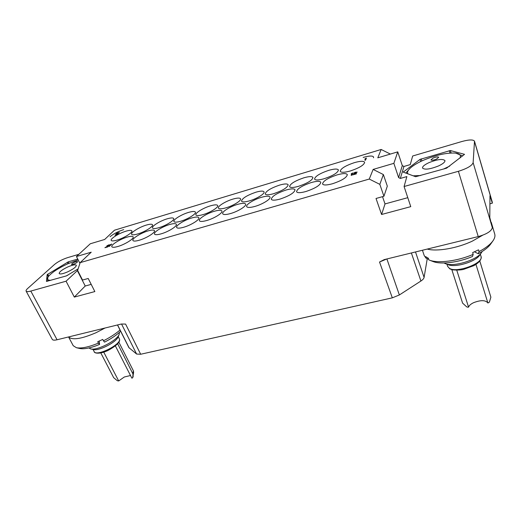 <?xml version="1.0" encoding="UTF-8"?>
<svg xmlns="http://www.w3.org/2000/svg" width="521" height="521" viewBox="0 0 521 521"><rect width="100%" height="100%" fill="white"/><g stroke="black" fill="none" stroke-linecap="round" stroke-linejoin="round"><path stroke-width="0.78" d="M350.379 170.96C344.505 172.581 341.125 172.698 340.233 171.318C340.714 168.583 345.416 165.691 354.332 162.663C360.239 160.996 363.678 160.865 364.635 162.265C364.159 164.994 359.412 167.892 350.379 170.96M397.757 151.858L377.797 157.824L381.157 149.468L114.464 230.21L104.675 239.471L90.276 243.776L76.457 256.527L91.227 252.19L80.175 262.636L369.265 179.055L373.134 169.423L393.863 163.34L397.757 151.858L402.297 165.626L403.944 166.453L410.242 164.616L412.671 156L461.795 141.536C469.043 139.563 473.276 139.452 474.501 141.204L492.286 202.155L492.345 203.17L489.903 203.802M110.068 236.716C113.409 233.89 117.954 231.519 123.711 229.618C117.954 231.519 113.409 233.89 110.068 236.716M117.713 246.531C114.333 247.482 112.373 247.547 111.846 246.72C110.654 244.981 120.077 239.1 127.17 237.101C130.602 236.117 132.601 236.046 133.155 236.879C134.398 238.559 124.916 244.525 117.713 246.531M139.12 240.272C135.538 241.275 133.467 241.34 132.907 240.468C131.728 238.683 140.976 232.907 148.146 230.881C151.78 229.846 153.89 229.774 154.476 230.66C155.707 232.379 146.401 238.247 139.12 240.272M161.087 233.851C157.296 234.912 155.102 234.978 154.509 234.046C153.343 232.229 162.409 226.557 169.664 224.505C173.506 223.411 175.74 223.34 176.365 224.284C177.57 226.042 168.446 231.799 161.087 233.851M183.633 227.26C179.615 228.38 177.29 228.445 176.658 227.456C175.512 225.606 184.401 220.044 191.728 217.967C195.805 216.814 198.169 216.736 198.833 217.745C200.018 219.536 191.07 225.183 183.633 227.26M206.791 220.494C202.526 221.679 200.057 221.744 199.393 220.689C198.267 218.807 206.974 213.363 214.378 211.259C218.696 210.035 221.204 209.956 221.907 211.031C223.073 212.861 214.3 218.39 206.791 220.494M230.575 213.538C226.049 214.789 223.431 214.86 222.721 213.74C221.62 211.826 230.152 206.498 237.622 204.369C242.2 203.073 244.87 202.995 245.619 204.134C246.752 205.997 238.156 211.415 230.575 213.538M255.023 206.394C250.21 207.723 247.429 207.788 246.68 206.603C245.599 204.655 253.955 199.445 261.496 197.296C266.355 195.929 269.188 195.844 269.982 197.055C271.096 198.95 262.669 204.245 255.023 206.394M280.148 199.048C275.029 200.455 272.079 200.526 271.285 199.263C271.864 196.287 276.775 193.213 286.016 190.028C291.18 188.582 294.189 188.498 295.036 189.781C294.469 192.744 289.507 195.831 280.148 199.048M305.99 191.494C300.545 192.985 297.406 193.057 296.56 191.721C297.1 188.771 301.985 185.717 311.219 182.565C316.703 181.028 319.901 180.937 320.806 182.298C320.285 185.242 315.342 188.309 305.99 191.494M332.58 183.724C326.784 185.3 323.437 185.385 322.545 183.965C323.04 181.041 327.904 178.013 337.12 174.887C342.961 173.259 346.361 173.167 347.325 174.607C346.836 177.524 341.919 180.559 332.58 183.724M116.899 240.142C113.617 241.08 111.722 241.158 111.214 240.389C110.087 238.755 119.224 233.115 126.089 231.155C129.416 230.184 131.351 230.093 131.878 230.881C133.05 232.457 123.861 238.175 116.899 240.142M137.616 234.001C134.144 234.991 132.145 235.075 131.611 234.255C130.497 232.587 139.465 227.045 146.408 225.059C149.924 224.037 151.963 223.945 152.523 224.779C153.675 226.388 144.656 232.008 137.616 234.001M158.859 227.71C155.193 228.752 153.076 228.836 152.516 227.964C151.416 226.264 160.214 220.826 167.221 218.807C170.94 217.732 173.096 217.641 173.688 218.527C174.828 220.168 165.971 225.691 158.859 227.71M180.65 221.249C176.769 222.35 174.528 222.434 173.936 221.51C172.848 219.777 181.484 214.444 188.563 212.405C192.496 211.272 194.776 211.174 195.401 212.119C196.521 213.792 187.834 219.211 180.65 221.249M203.008 214.626C198.892 215.785 196.521 215.876 195.896 214.893C194.828 213.135 203.294 207.899 210.445 205.841C214.606 204.642 217.016 204.545 217.68 205.541C218.781 207.254 210.256 212.561 203.008 214.626M225.951 207.827C221.594 209.051 219.08 209.142 218.416 208.107C217.374 206.316 225.671 201.191 232.887 199.107C237.289 197.843 239.842 197.739 240.552 198.794C241.627 200.539 233.271 205.743 225.951 207.827M249.507 200.845C244.89 202.141 242.226 202.239 241.523 201.132C242.167 198.299 246.967 195.323 255.915 192.197C260.578 190.862 263.287 190.758 264.036 191.878C265.085 193.643 256.892 198.742 249.507 200.845M273.701 193.675C268.803 195.049 265.977 195.147 265.228 193.981C265.834 191.168 270.601 188.205 279.549 185.105C284.492 183.692 287.358 183.581 288.159 184.773C287.572 187.573 282.76 190.543 273.701 193.675M298.559 186.31C293.356 187.762 290.36 187.866 289.572 186.629C290.125 183.835 294.873 180.904 303.808 177.824C309.051 176.332 312.099 176.215 312.945 177.472C312.405 180.253 307.611 183.203 298.559 186.31M324.108 178.742C318.585 180.273 315.4 180.383 314.56 179.074C315.081 176.313 319.803 173.402 328.731 170.347C334.293 168.771 337.53 168.648 338.429 169.976C337.921 172.731 333.147 175.655 324.108 178.742M373.583 157.01L373.577 156.99C372.606 155.597 369.142 155.74 363.17 157.433C369.135 155.746 372.6 155.597 373.57 156.984L373.505 157.785M364.889 160.299L365.514 160.181L366.4 158.176L365.045 158.775L365.625 158.638L364.889 160.299L365.495 160.123L366.38 158.117M364.889 159.113L365.579 158.736M114.991 235.186L117.759 232.9L116.489 233.447L115.454 235.049L117.733 232.848M116.098 233.825L116.73 233.519M116.515 234.724L119.276 232.444L118.006 232.991L116.978 234.587L119.257 232.392M117.616 233.362L118.247 233.063M351.121 175.343L351.766 175.219L352.782 173.031L351.369 173.656L351.193 174.034L351.968 173.526L351.121 175.343L351.747 175.16L352.763 172.965M351.193 174.034L351.922 173.63M352.58 174.913L356.364 173.871L353.518 174.437L357.061 172.223L355.355 172.204L353.459 173.206L356.436 172.405L352.58 174.913L356.449 173.578M353.772 174.359L357.08 171.976M353.459 173.206L356.455 172.353M104.903 247.703L107.769 246.915L105.796 247.267L109.501 245.157L109.625 244.772L108.681 244.942L106.857 245.866L109.032 245.293L104.903 247.703L108.003 246.615M106.05 247.188L109.736 244.877M106.857 245.866L109.13 245.137M108.85 246.544L111.774 244.089L110.445 244.668L109.325 246.4L111.748 244.036M110.029 245.072L110.693 244.746M369.265 179.055L379.829 184.356L383.925 196.274L376.019 198.475L381.587 214.483L410.763 206.642L404.081 186.518L458.402 171.298C467.155 168.557 472.065 165.671 473.133 162.643L474.501 141.204M404.081 186.518L406.875 176.58L400.33 178.449L398.617 177.589L402.297 165.626M450.372 150.536L420.037 159.387L403.202 172.106L415.66 176.723L446.556 168.179L464.53 154.34L450.372 150.536L451.121 152.992M390.366 154.073L381.157 149.468M77.649 270.353L66.063 281.203L30.804 291.076C28.134 291.799 26.578 291.819 26.122 291.128C25.848 290.542 26.395 289.637 27.75 288.406L54.497 264.486C58.026 261.62 62.448 259.321 67.763 257.589L78.847 254.32M427.246 258.729L424.087 277.406C423.86 278.566 422.798 279.77 420.909 281.021L399.366 294.964L392.32 297.843L140.677 354.254L136.606 354.046L128.895 347.618L117.472 324.967M30.804 291.076L57.069 339.764C54.425 340.382 52.829 340.265 52.289 339.405L26.122 291.128M57.069 339.764L121.302 324.029L125.587 324.075L140.677 354.254M79.674 348.477L79.824 348.51C84.324 349.337 90.901 347.976 99.55 344.433L98.443 343.092C88.765 347.09 81.426 348.634 76.431 347.722L73.22 345.697L68.564 336.95C72.341 340.369 81.53 338.943 96.131 332.672L105.034 328.015M120.019 330.021C115.584 333.876 110.055 337.458 103.451 340.786L102.741 339.418L97.733 341.724L98.443 343.092M119.407 332.398L119.166 334.365C117.166 340.532 97.023 350.867 90.667 348.914L88.909 347.95M99.55 344.433L99.231 341.073M103.451 340.786L104.532 342.134C111.207 338.741 116.574 335.114 120.644 331.252M119.166 334.365L118.156 336.827C116.385 342.251 98.873 351.239 93.305 349.526L90.667 348.914M115.388 345.931L131.852 378.168L132.679 377.771L133.63 372.352L132.992 374.039L117.668 343.788M103.77 352.183L118.69 380.942L117.368 380.753L113.682 377.686L100.814 352.964M118.69 380.942L124.317 376.996L130.497 375.517M132.992 374.039L132.757 377.504M67.723 271.832C62.963 273.864 60.117 274.437 59.186 273.545C59.225 271.897 62.097 269.696 67.802 266.941C72.536 264.915 75.376 264.349 76.326 265.241C76.326 266.856 73.461 269.051 67.723 271.832M65.861 276.052L67.977 275.121M78.183 259.92L67.854 263.763C58.482 268.107 52.022 272.327 48.473 276.417C46.558 279.015 47.339 280.318 50.817 280.318M74.542 262.193C72.582 263.144 71.592 263.893 71.585 264.447C71.911 264.759 72.907 264.557 74.568 263.841C76.541 262.89 77.525 262.141 77.531 261.594C77.199 261.281 76.209 261.483 74.542 262.193M48.329 276.605L47.86 277.231L47.541 281.242M77.746 259.074L68.277 261.835L69.006 263.255M78.137 268.849L66.46 275.883L46.447 281.425L47.164 274.626L68.277 261.835M392.32 297.843L379.529 262.024L384.198 259.621L478.232 236.586L458.402 171.298M66.063 281.203L74.314 297.087L94.848 291.565L88.212 278.475L82.546 280.051L77.622 270.419L80.175 262.636M492.345 203.17L489.968 195.72L489.799 217.563L492.338 227.651C491.479 231.161 486.777 234.144 478.232 236.586M427.233 249.077C436.924 251.786 457.321 248.302 472.514 241.028L482.661 235.218M491.466 224.023L490.541 220.884M479.053 251.597L478.298 253.747C484.081 250.647 488.177 247.462 490.574 244.206L492.892 240.93C490.209 244.57 485.598 248.126 479.053 251.597L478.512 249.839L472.651 252.607L473.198 254.365C457.51 261.171 437.972 263.58 429.467 260.135L428.9 259.914L428.34 258.221L425.598 256.632L426.158 258.312L424.224 255.609L422.433 250.256M492.892 240.93C494.703 238.39 495.321 236.117 494.742 234.111L491.277 222.376M482.133 251.532L481.43 252.705C476.611 260.298 453.29 267.214 445.221 263.567L443.996 262.988M473.198 254.365L472.475 256.501C458.35 262.564 440.864 264.675 433.127 261.555L432.853 261.451M478.298 253.747L474.436 251.819M428.698 259.295L426.158 258.312M479.75 255.088L479.652 255.225C475.432 261.868 455.178 267.872 448.086 264.681L447.93 264.616M475.953 264.394L487.897 303.027L489.382 302.141L490.88 297.198L479.782 261.014M456.767 270.223L468.561 307.11L468.027 307.221L466.77 306.921L462.602 303.137L451.824 269.676M468.561 307.11C469.121 305.527 470.756 304.069 473.465 302.734C480.675 299.933 485.481 300.005 487.871 302.942M438.728 165.854C430.131 169.273 424.726 170.009 422.524 168.049C422.342 166.577 424.426 164.805 428.776 162.734C437.275 159.328 442.668 158.605 444.954 160.559C445.142 162.005 443.071 163.776 438.728 165.854M443.592 169.019L449.708 166.108M459.874 158.143C461.326 155.304 459.789 153.617 455.263 153.076C446.074 152.66 435.107 155.206 422.355 160.722C416.969 163.203 412.912 165.691 410.19 168.192C407.702 170.549 406.966 172.458 407.982 173.91M413.205 175.818L420.681 175.512M433.114 158.058L430.958 159.869C431.727 160.533 433.596 160.266 436.572 159.081L438.721 157.27C437.946 156.613 436.077 156.873 433.114 158.058M462.739 155.896L455.634 153.115M409.897 168.478L405.787 173.109M77.277 270.458L85.223 286.016L91.201 284.375M74.314 297.087L85.223 286.016M79.934 263.379L76.457 256.527M373.134 169.423L383.371 174.555L387.318 186.153L383.925 196.274M379.829 184.356L383.371 174.555M393.863 163.34L398.617 177.589M382.512 196.664L385.012 203.919L407.787 197.68M381.587 214.483L385.012 203.919M400.33 178.449L403.944 166.453M474.533 141.562L492.345 202.584M424.087 277.406L415.504 251.956M118.254 336.586L119.478 339.171C121.224 344.609 96.092 356.983 94.164 351.59L93.051 349.467M118.853 342.199L133.369 370.77L132.888 373.583M67.294 262.278L68.017 263.691M47.698 274.15L48.727 276.104M47.164 274.626L48.258 276.703M492.338 227.651L473.133 162.643M490.482 196.782L489.955 196.918M447.65 266.381L449.805 268.856L452.475 269.839C457.067 270.217 460.759 270.067 463.553 269.403L473.954 265.593C479.405 262.415 481.762 259.354 481.013 256.404C484.107 263.131 456.637 273.401 449.356 268.289L447.65 266.381L446.959 264.238M479.795 261.001L490.854 297.1M420.037 159.387L420.714 161.497M421.183 158.866L421.854 160.956M403.436 171.767L403.619 172.314M449.271 150.667L450.001 153.057M420.909 281.021L411.382 252.965M399.366 294.964L386.895 258.963M379.529 262.024L386.68 259.015M136.606 354.046L121.549 324.036L125.587 324.075M129.182 347.969L117.57 324.948M79.824 348.51L76.431 347.722M119.329 338.709L119.563 339.425C120.221 342.141 116.313 345.859 107.84 350.568C99.192 354.527 93.975 353.186 94.164 351.59M132.679 377.771L133.213 376.227M133.369 370.77L133.63 372.352M433.127 261.555L429.467 260.135M479.652 255.225L481.43 252.705M448.086 264.681L445.221 263.567M481.013 256.404L480.355 254.228M490.782 296.827L490.88 297.198"/></g></svg>
